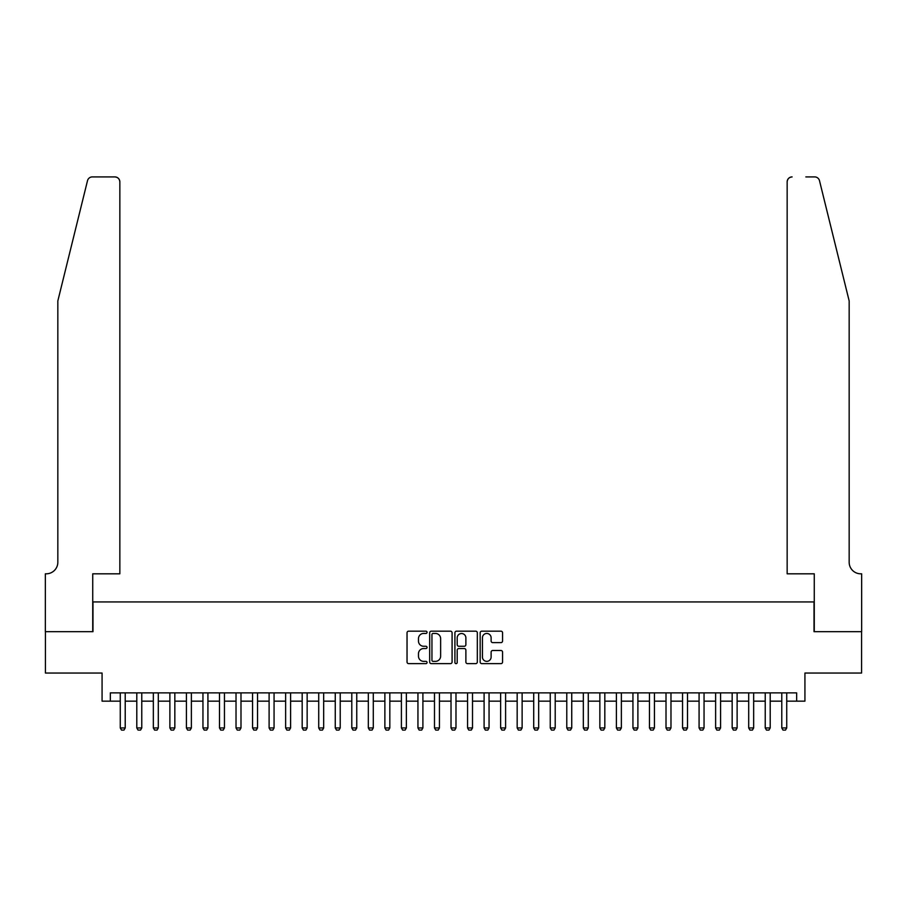 <?xml version="1.0" encoding="UTF-8"?>
<svg xmlns="http://www.w3.org/2000/svg" width="907" height="907" viewBox="0 0 907 907"><rect width="100%" height="100%" fill="white"/><g stroke="black" fill="none" stroke-linecap="round" stroke-linejoin="round"><path stroke-width="1.36" d="M427.038 632.304A1.134 1.134 0 0 0 425.905 631.17L408.66 631.17A1.621 1.621 0 0 0 407.039 632.791L407.039 662.019A1.621 1.621 0 0 0 408.66 663.641L425.905 663.641A1.134 1.134 0 0 0 427.038 662.495A1.134 1.134 0 0 0 425.905 661.362L423.671 661.362A5.193 5.193 0 0 1 418.478 656.169L418.478 653.732A5.193 5.193 0 0 1 423.671 648.539L425.905 648.539A1.134 1.134 0 0 0 427.038 647.405A1.134 1.134 0 0 0 425.905 646.272L423.671 646.272A5.193 5.193 0 0 1 418.478 641.079L418.478 638.641A5.193 5.193 0 0 1 423.671 633.449L425.905 633.449A1.134 1.134 0 0 0 427.038 632.304M500.936 642.621A1.621 1.621 0 0 0 502.569 640.988L502.569 632.791A1.621 1.621 0 0 0 500.936 631.17L481.787 631.17A1.621 1.621 0 0 0 480.166 632.791L480.166 662.019A1.621 1.621 0 0 0 481.787 663.641L500.936 663.641A1.621 1.621 0 0 0 502.569 662.019L502.569 652.11A1.621 1.621 0 0 0 500.936 650.489L492.739 650.489A1.621 1.621 0 0 0 491.118 652.11L491.118 657.019A4.342 4.342 0 0 1 486.776 661.362A4.342 4.342 0 0 1 482.433 657.019L482.433 637.791A4.342 4.342 0 0 1 486.776 633.449A4.342 4.342 0 0 1 491.118 637.791L491.118 640.988A1.621 1.621 0 0 0 492.739 642.621L500.936 642.621M110.348 701.156L110.348 692.88L796.652 692.88L796.652 701.156L804.928 701.156L804.928 673.039L861.571 673.039L861.571 631.691L814.021 631.691L814.021 601.931L92.979 601.931L92.979 631.691L45.429 631.691L45.429 673.039L102.072 673.039L102.072 701.156L120.268 701.156M452.083 632.791A1.621 1.621 0 0 0 450.462 631.17L431.301 631.17A1.621 1.621 0 0 0 429.68 632.791L429.68 662.019A1.621 1.621 0 0 0 431.301 663.641L450.462 663.641A1.621 1.621 0 0 0 452.083 662.019L452.083 632.791M456.538 631.17L475.699 631.17A1.621 1.621 0 0 1 477.32 632.791L477.32 662.019A1.621 1.621 0 0 1 475.699 663.641L467.502 663.641A1.621 1.621 0 0 1 465.881 662.019L465.881 650.16A1.621 1.621 0 0 0 464.259 648.539L458.817 648.539A1.621 1.621 0 0 0 457.196 650.16L457.196 662.495A1.134 1.134 0 0 1 456.062 663.641A1.134 1.134 0 0 1 454.917 662.495L454.917 632.791A1.621 1.621 0 0 1 456.538 631.17M125.223 701.156L136.798 701.156M141.764 701.156L153.34 701.156M158.306 701.156L169.881 701.156M174.836 701.156L186.411 701.156M191.377 701.156L202.953 701.156M207.918 701.156L219.494 701.156M224.448 701.156L236.024 701.156M240.99 701.156L252.565 701.156M257.531 701.156L269.107 701.156M274.061 701.156L285.637 701.156M290.603 701.156L302.178 701.156M307.144 701.156L318.72 701.156M323.674 701.156L335.261 701.156M340.216 701.156L351.791 701.156M356.757 701.156L368.333 701.156M373.287 701.156L384.874 701.156M389.829 701.156L401.404 701.156M406.37 701.156L417.946 701.156M422.9 701.156L434.487 701.156M439.442 701.156L451.017 701.156M455.983 701.156L467.558 701.156M472.513 701.156L484.1 701.156M489.054 701.156L500.63 701.156M505.596 701.156L517.171 701.156M522.126 701.156L533.713 701.156M538.667 701.156L550.243 701.156M555.209 701.156L566.784 701.156M571.739 701.156L583.326 701.156M588.28 701.156L599.856 701.156M604.822 701.156L616.397 701.156M621.363 701.156L632.939 701.156M637.893 701.156L649.469 701.156M654.435 701.156L666.01 701.156M670.976 701.156L682.552 701.156M687.506 701.156L699.082 701.156M704.047 701.156L715.623 701.156M720.589 701.156L732.164 701.156M737.119 701.156L748.694 701.156M753.66 701.156L765.236 701.156M770.202 701.156L781.777 701.156M786.732 701.156L796.652 701.156M433.093 633.449A1.134 1.134 0 0 0 431.947 634.583L431.947 660.228A1.134 1.134 0 0 0 433.093 661.362L435.439 661.362A5.193 5.193 0 0 0 440.632 656.169L440.632 638.641A5.193 5.193 0 0 0 435.439 633.449L433.093 633.449M465.881 637.87A4.342 4.342 0 0 0 461.538 633.528A4.342 4.342 0 0 0 457.196 637.87L457.196 644.65A1.621 1.621 0 0 0 458.817 646.272L464.259 646.272A1.621 1.621 0 0 0 465.881 644.65L465.881 637.87M125.223 692.88L125.223 727.947L123.987 730.09L121.504 730.09L120.268 727.947L120.268 692.88M120.268 727.947L125.223 727.947M87.503 180.686C88.761 177.965 88.761 177.965 87.503 180.686L57.833 300.943L57.833 562.238A11.576 11.576 0 0 1 46.257 573.814L45.35 573.814L45.35 631.691L92.729 631.691L92.729 573.814L119.849 573.814L119.849 181.865A4.966 4.966 0 0 0 114.894 176.91L92.321 176.91A4.966 4.966 0 0 0 87.503 180.686M101.165 176.91L114.894 176.91C117.887 177.228 119.531 178.872 119.849 181.865L119.849 573.814M57.833 562.238A11.576 11.576 0 0 1 46.257 573.814M840.063 264.062L819.497 180.686C818.239 177.965 818.239 177.965 819.497 180.686C818.239 177.965 818.239 177.965 819.497 180.686L849.167 300.943L849.167 562.238A11.576 11.576 0 0 0 860.743 573.814L861.65 573.814L861.65 631.691L814.271 631.691L814.271 573.814L787.151 573.814L787.151 181.865L787.151 573.814M805.835 176.91L814.679 176.91A4.966 4.966 0 0 1 819.497 180.686M792.106 176.91A4.966 4.966 0 0 0 787.151 181.865C787.469 178.872 789.113 177.228 792.106 176.91M849.167 562.238A11.576 11.576 0 0 0 860.743 573.814M141.764 692.88L141.764 727.947L140.528 730.09L138.045 730.09L136.798 727.947L136.798 692.88M136.798 727.947L141.764 727.947M158.306 692.88L158.306 727.947L157.058 730.09L154.587 730.09L153.34 727.947L153.34 692.88M153.34 727.947L158.306 727.947M174.836 692.88L174.836 727.947L173.6 730.09L171.117 730.09L169.881 727.947L169.881 692.88M169.881 727.947L174.836 727.947M191.377 692.88L191.377 727.947L190.141 730.09L187.658 730.09L186.411 727.947L186.411 692.88M186.411 727.947L191.377 727.947M207.918 692.88L207.918 727.947L206.671 730.09L204.2 730.09L202.953 727.947L202.953 692.88M202.953 727.947L207.918 727.947M224.448 692.88L224.448 727.947L223.213 730.09L220.73 730.09L219.494 727.947L219.494 692.88M219.494 727.947L224.448 727.947M240.99 692.88L240.99 727.947L239.754 730.09L237.271 730.09L236.024 727.947L236.024 692.88M236.024 727.947L240.99 727.947M257.531 692.88L257.531 727.947L256.284 730.09L253.813 730.09L252.565 727.947L252.565 692.88M252.565 727.947L257.531 727.947M274.061 692.88L274.061 727.947L272.826 730.09L270.343 730.09L269.107 727.947L269.107 692.88M269.107 727.947L274.061 727.947M290.603 692.88L290.603 727.947L289.367 730.09L286.884 730.09L285.637 727.947L285.637 692.88M285.637 727.947L290.603 727.947M307.144 692.88L307.144 727.947L305.897 730.09L303.426 730.09L302.178 727.947L302.178 692.88M302.178 727.947L307.144 727.947M323.674 692.88L323.674 727.947L322.438 730.09L319.956 730.09L318.72 727.947L318.72 692.88M318.72 727.947L323.674 727.947M340.216 692.88L340.216 727.947L338.98 730.09L336.497 730.09L335.261 727.947L335.261 692.88M335.261 727.947L340.216 727.947M356.757 692.88L356.757 727.947L355.51 730.09L353.038 730.09L351.791 727.947L351.791 692.88M351.791 727.947L356.757 727.947M373.287 692.88L373.287 727.947L372.051 730.09L369.568 730.09L368.333 727.947L368.333 692.88M368.333 727.947L373.287 727.947M389.829 692.88L389.829 727.947L388.593 730.09L386.11 730.09L384.874 727.947L384.874 692.88M384.874 727.947L389.829 727.947M406.37 692.88L406.37 727.947L405.123 730.09L402.651 730.09L401.404 727.947L401.404 692.88M401.404 727.947L406.37 727.947M422.9 692.88L422.9 727.947L421.664 730.09L419.181 730.09L417.946 727.947L417.946 692.88M417.946 727.947L422.9 727.947M439.442 692.88L439.442 727.947L438.206 730.09L435.723 730.09L434.487 727.947L434.487 692.88M434.487 727.947L439.442 727.947M455.983 692.88L455.983 727.947L454.736 730.09L452.264 730.09L451.017 727.947L451.017 692.88M451.017 727.947L455.983 727.947M472.513 692.88L472.513 727.947L471.277 730.09L468.794 730.09L467.558 727.947L467.558 692.88M467.558 727.947L472.513 727.947M489.054 692.88L489.054 727.947L487.819 730.09L485.336 730.09L484.1 727.947L484.1 692.88M484.1 727.947L489.054 727.947M505.596 692.88L505.596 727.947L504.349 730.09L501.877 730.09L500.63 727.947L500.63 692.88M500.63 727.947L505.596 727.947M522.126 692.88L522.126 727.947L520.89 730.09L518.407 730.09L517.171 727.947L517.171 692.88M517.171 727.947L522.126 727.947M538.667 692.88L538.667 727.947L537.432 730.09L534.949 730.09L533.713 727.947L533.713 692.88M533.713 727.947L538.667 727.947M555.209 692.88L555.209 727.947L553.962 730.09L551.49 730.09L550.243 727.947L550.243 692.88M550.243 727.947L555.209 727.947M571.739 692.88L571.739 727.947L570.503 730.09L568.02 730.09L566.784 727.947L566.784 692.88M566.784 727.947L571.739 727.947M588.28 692.88L588.28 727.947L587.044 730.09L584.562 730.09L583.326 727.947L583.326 692.88M583.326 727.947L588.28 727.947M604.822 692.88L604.822 727.947L603.574 730.09L601.103 730.09L599.856 727.947L599.856 692.88M599.856 727.947L604.822 727.947M621.363 692.88L621.363 727.947L620.116 730.09L617.633 730.09L616.397 727.947L616.397 692.88M616.397 727.947L621.363 727.947M637.893 692.88L637.893 727.947L636.657 730.09L634.174 730.09L632.939 727.947L632.939 692.88M632.939 727.947L637.893 727.947M654.435 692.88L654.435 727.947L653.187 730.09L650.716 730.09L649.469 727.947L649.469 692.88M649.469 727.947L654.435 727.947M670.976 692.88L670.976 727.947L669.729 730.09L667.246 730.09L666.01 727.947L666.01 692.88M666.01 727.947L670.976 727.947M687.506 692.88L687.506 727.947L686.27 730.09L683.787 730.09L682.552 727.947L682.552 692.88M682.552 727.947L687.506 727.947M704.047 692.88L704.047 727.947L702.8 730.09L700.329 730.09L699.082 727.947L699.082 692.88M699.082 727.947L704.047 727.947M720.589 692.88L720.589 727.947L719.342 730.09L716.859 730.09L715.623 727.947L715.623 692.88M715.623 727.947L720.589 727.947M737.119 692.88L737.119 727.947L735.883 730.09L733.4 730.09L732.164 727.947L732.164 692.88M732.164 727.947L737.119 727.947M753.66 692.88L753.66 727.947L752.413 730.09L749.942 730.09L748.694 727.947L748.694 692.88M748.694 727.947L753.66 727.947M770.202 692.88L770.202 727.947L768.955 730.09L766.472 730.09L765.236 727.947L765.236 692.88M765.236 727.947L770.202 727.947M786.732 692.88L786.732 727.947L785.496 730.09L783.013 730.09L781.777 727.947L781.777 692.88M781.777 727.947L786.732 727.947"/></g></svg>
